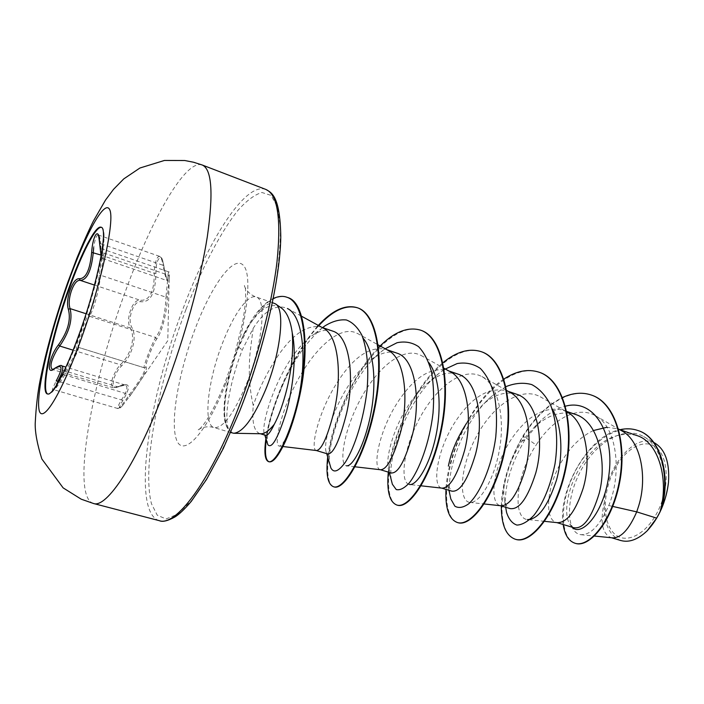 <?xml version="1.0" encoding="UTF-8"?>
<svg xmlns="http://www.w3.org/2000/svg" width="704" height="704" viewBox="0 0 704 704"><rect width="100%" height="100%" fill="white"/><g stroke="black" fill="none" stroke-linecap="round" stroke-linejoin="round"><path stroke-width="0.53" stroke-dasharray="3.52 2.64" d="M101.332 227.357L101.64 227.436C103.145 227.973 103.946 230.551 104.042 235.18C104.65 250.941 93.729 296.146 79.517 335.104C69.81 361.539 61.486 379.579 54.525 389.25C51.753 392.946 49.597 394.583 48.066 394.143L47.766 394.02M101.112 255.966C101.552 257.558 101.939 257.356 102.265 255.358L99.15 275.739C96.976 292.758 93.456 305.686 88.581 314.521C86.24 318.754 83.442 325.398 80.168 334.453C77.026 343.13 75.768 347.688 76.41 348.137C77.396 349.958 73.084 358.75 63.466 374.519L58.274 382.923C51.128 393.29 50.433 392.638 56.197 380.97M167.438 296.595L165.968 297.167L165.414 305.527C163.706 320.566 160.45 331.214 155.646 337.489C151.976 343.288 142.481 368.518 144.206 367.761L144.364 367.787C146.106 369.204 142.85 375.76 134.631 387.455L129.395 394.636C123.631 403.278 119.821 407.924 117.973 408.566C117.269 407.986 118.395 405.143 121.334 400.03C127.046 391.635 128.348 386.646 125.242 385.079L113.441 387.825C109.982 384.894 111.355 378.356 117.55 368.201L120.331 364.734C131.094 355.071 135.969 336.31 129.994 327.87C127.934 323.224 128.137 317.222 130.618 309.874C133.434 302.887 136.646 299.684 140.246 300.256C149.547 300.978 154.229 291.993 154.29 273.319L154.546 268.532C155.575 260.366 157.265 256.309 159.614 256.362C161.119 257.118 162.202 260.075 162.87 265.223L163.812 265.866C162.114 251.539 155.593 258.069 155.91 273.293C155.531 292.873 150.577 302.359 141.038 301.752C137.57 301.171 134.534 304.084 131.93 310.499C129.65 317.258 129.554 322.802 131.622 327.114C137.597 336.002 132.484 355.731 121.405 366.08C112.121 375.32 109.921 392.128 118.914 386.355C130.038 381.674 131.366 386.338 122.91 400.338C118.351 408.188 118.272 409.886 122.681 405.434L131.006 394.478C142.692 378.33 147.717 369.178 146.071 367.004C145.341 366.564 146.326 362.736 149.028 355.546C151.853 348.04 154.361 342.593 156.543 339.205C161.814 333.001 167.112 312.136 167.438 296.595L169.154 279.453C168.432 284.935 166.654 280.403 163.812 265.866M144.206 367.761L78.258 347.318C76.27 347.952 85.589 322.247 89.566 316.272C93.403 309.434 96.694 298.54 99.449 283.571L104.025 253.079L102.678 258.562M57.842 381.172C54.903 386.426 53.662 389.303 54.12 389.796C55.59 388.978 59.074 384.111 64.592 375.214L69.027 367.611C76.058 355.318 79.174 348.559 78.382 347.336L76.41 348.137M113.432 387.825L52.29 369.459L61.618 365.834M613.096 472.208C602.448 494.454 602.677 522.711 614.231 533.65C625.601 544.931 646.51 534.758 658.143 510.655C669.962 486.693 668.492 456.342 655.776 447.137C643.236 437.562 623.568 449.83 613.096 472.208M232.487 433.048L228.518 428.93C223.502 416.935 230.12 380.926 242.264 349.906L253.132 328.416L250.158 351.921C248.362 371.008 249.392 388.898 253.264 405.574C251.838 421.793 253.95 431.112 259.618 433.532L260.92 433.761M228.078 428.657L227.797 428.578C223.951 420.446 223.502 407.255 226.459 388.986C228.765 375.487 232.531 361.918 237.741 348.286L242.906 336.503C247.632 326.929 252.842 319.229 258.535 313.394C264.695 305.413 269.914 302.034 274.199 303.257M636.636 435.477C617.302 431.068 599.685 439.824 583.783 461.745C567.6 484.484 562.769 513.964 569.853 524.26L574.059 527.736M593.454 430.522C582.754 435.565 573.382 443.969 565.347 455.734C546.207 482.997 543.902 519.411 556.204 522.421L557.374 522.667M575.212 414.383C561.616 410.52 547.95 414.841 534.195 427.346L521.629 441.47C507.188 465.432 501.521 485.276 504.627 501.019C505.718 505.27 507.593 507.795 510.25 508.596M566.931 411.937L562.83 410.098C544.632 406.164 527.674 415.571 511.949 438.319C492.668 466.206 489.078 502.99 500.051 505.586L500.922 505.771M448.061 486.174L452.082 491.172M509.846 392.269L506.229 390.667C488.761 387.033 472.129 396.862 456.333 420.174C436.911 448.721 431.922 485.866 441.443 488.022L442.042 488.154M457.855 374.079C448.8 371.334 439.155 373.991 428.921 382.052C421.608 387.966 414.92 395.507 408.866 404.686C392.498 429.229 384.894 460.61 388.714 469.999L391.336 472.956M450.261 371.756L447.128 370.374C430.47 367.066 414.207 377.362 398.35 401.254C378.787 430.496 372.293 468.002 380.204 469.674L380.582 469.762M396.563 353.047C388.942 350.724 380.688 352.818 371.809 359.33C363.563 365.605 355.898 374.194 348.814 385.097C331.302 411.796 322.758 445.43 326.374 452.461L327.826 453.913M388.027 350.337L385.361 349.166C369.591 346.227 353.751 357.007 337.841 381.515C318.146 411.47 310.015 449.346 316.175 450.49L316.369 450.534M621.685 430.795L617.082 428.727L606.998 427.249M516.49 394.214C505.921 391.063 494.842 394.372 483.261 404.149L466.418 423.465M332.455 331.038C326.207 329.085 319.29 330.704 311.705 335.887C302.852 342.452 294.65 352.15 287.109 364.962C270.002 393.193 261.026 428.366 264.563 434.298L265.61 435.327M322.951 327.941L320.725 326.973C305.958 324.438 290.594 335.746 274.639 360.897C265.1 376.42 257.972 391.318 253.264 405.574M521.629 441.47L525.087 439.525L523.037 435.846L536.193 444.972C552.05 419.69 577.104 405.196 595.267 415.65C617.144 426.378 622.239 473.326 608.775 505.525C599.914 525.43 590.603 535.146 580.853 534.662C567.142 533.13 564.837 502.445 579.304 473.59C593.305 444.69 622.494 424.582 643.632 436.586C662.2 446.292 669.486 480.489 661.364 508.878M620.981 540.558C608.837 535.559 603.31 522.65 604.41 501.829C605.783 466.866 635.765 431.235 655.31 443.379M604.41 501.829C599.922 521.506 602.034 533.403 610.755 537.522L612.207 537.821M608.775 505.525L612.788 506.431M505.701 507.32C504.029 487.159 510.488 464.57 525.087 439.525L541.068 420.429C549.014 413.081 557.146 408.338 565.453 406.19M572.088 527.182L569.853 524.26M501.318 505.974C501.97 483.463 509.203 460.09 523.037 435.846C534.538 417.507 547.712 404.721 562.566 397.478M563.174 524.506C557.665 492.184 587.286 435.838 619.925 429.704M515.733 539.37C495.229 534.186 497.499 478.122 523.477 435.996C542.01 405.777 570.055 387.367 591.615 395.146M575.441 543.365C560.296 538.736 559.038 504.592 573.681 474.434C588.078 444.039 616.202 423.051 637.903 430.505M253.132 328.416C264.713 310.314 276.135 303.679 287.408 308.51M299.482 393.369C295.363 414.286 290.682 429.51 285.437 439.041C282.718 443.96 280.588 446.292 279.048 446.046C273.75 445.06 280.298 412.298 297.563 380.415C314.591 348.63 340.384 324.21 357.236 333.423M355.027 466.796L346.491 465.81C338.835 464.702 343.279 431.737 359.85 400.391C376.218 368.852 402.723 345.629 420.948 355.423M421.098 485.813L409.446 484.519C399.978 483.164 402.714 450.358 419.021 419.426C435.037 388.414 462.634 365.895 481.853 376.631C498.177 384.956 505.067 417.498 499.55 449.055C494.12 480.876 478.878 503.967 469.726 502.418C458.577 500.949 459.694 468.195 475.781 437.677C491.427 407.009 520.089 385.59 540.25 396.766M544.597 521.338L527.507 519.578C512.846 518.487 514.888 476.599 536.193 444.972M280.87 307.622C274.199 303.609 266.754 305.536 258.535 313.394M505.956 386.628L492.246 395.771C464.253 419.162 445.729 470.738 449.935 494.806M444.145 369.591L439.358 373.058C408.47 396.73 386.434 457.926 391.521 480.885M384.798 348.982L383.636 349.818C350.645 373.19 324.773 444.435 330.132 465.326M322.573 327.606C306.882 341.273 293.621 360.307 282.779 384.71C273.891 405.214 268.752 421.722 267.37 434.236L267.344 443.071M503.879 379.086C472.727 399.071 447.542 453.218 445.975 489.386M442.895 362.762C414.454 385.704 391.389 437.474 388.282 472.094M378.488 347.618C352.37 374.132 331.408 424.609 327.712 457.019M317.539 326.251C302.958 343.376 290.77 363.836 280.993 387.622C273.451 406.199 268.523 422.497 266.218 436.533L265.901 438.53M273.275 298.47C270.23 299.772 266.64 302.403 262.504 306.354C257.831 311.687 254.276 314.019 244.165 333.318L238.234 346.834L242.264 349.906M539.405 372.31C513.066 363.326 478.931 394.733 460.926 435.019C442.596 475.182 442.147 517.915 457.785 522.623M481.334 351.718C456.342 343.314 423.104 375.989 404.642 417.058C385.871 458.014 383.61 501.054 397.329 505.164M420.737 330.229C397.241 322.406 365.006 356.338 346.034 398.226C326.77 440 322.494 483.358 334.074 486.904M318.146 326.33C291.491 355.881 270.125 409.939 266.288 439.745M287.426 297.44C283.175 295.803 278.071 296.498 272.131 299.526C268.655 301.294 264.414 304.946 259.398 310.49L249.823 324.051L238.779 347.019C225.65 380.292 220.273 420.059 228.518 428.93M227.797 428.578C223.538 422.453 222.86 410.142 225.782 391.653C228.254 376.966 232.408 362.032 238.234 346.834L237.741 348.286M100.839 255.024L154.29 273.319L155.91 273.293M94.486 285.076L140.246 300.256L141.038 301.752M86.073 313.746L129.994 327.87L131.622 327.114M73.093 350.161L120.331 364.734L121.405 366.08M118.914 386.355L117.594 386.795L55.906 368.218L54.674 368.333M122.91 400.338L58.722 381.436M129.395 396.73L130.346 395.402L129.395 394.636L63.466 374.519M146.071 367.004L144.364 367.787L78.267 347.318M156.543 339.205L155.646 337.489L89.566 316.272L88.581 314.521M102.67 258.579L167.358 280.65C167.825 280.685 168.062 278.828 168.062 275.062L169.338 276.285C169.708 272.923 169.4 271.471 168.441 271.902L168.441 271.902M104.227 249.779L103.154 248.723L102.749 251.759L104.025 253.079L168.062 275.062L168.458 271.788L165.968 297.167L100.725 275.273L99.15 275.739M101.086 256.124L102.67 258.553C101.798 257.796 101.121 252.842 100.654 243.707L162.87 265.223C164.727 274.578 166.214 279.717 167.35 280.632L167.886 281.046C168.124 281.811 165.845 277.992 163.838 265.716C161.304 254.593 161.876 259.169 159.614 256.37M99.607 243.162L100.654 243.707C100.302 238.542 99.528 235.646 98.349 235.013M98.287 234.995C96.395 235.206 94.855 239.413 93.685 247.606M144.258 367.77L78.311 347.327M93.474 503.492C70.699 496.989 91.529 381.99 126.28 288.992C152.055 218.134 185.742 158.787 202.25 165.009M265.857 189.438C245.608 181.746 209.273 238.7 183.286 308.035C148.042 398.983 131.384 512.917 159.394 520.696M185.97 309.461C158.33 382.228 141.856 467.685 151.501 503.791L157.256 515.205L166.03 518.962L177.61 514.21L191.55 500.5L207.17 477.99C218.152 458.885 228.95 436.559 239.571 411.004C254.954 371.219 267.397 328.293 274.771 289.837C278.705 265.382 280.57 244.402 280.359 226.899L277.358 206.809L271.014 195.36L261.914 192.491C254.734 194.603 246.831 200.455 238.207 210.038C220.642 231.889 201.916 268.11 185.97 309.461M246.611 383.627C262.566 344.335 266.957 298.918 256.089 296.991C248.081 293.929 233.534 314.468 222.816 342.355C207.909 379.755 202.673 424.943 214.113 427.592C223.054 428.446 233.886 413.794 246.611 383.627M225.491 384.331C245.326 334.206 253.502 276.804 243.725 265.778C234.256 253.933 212.045 284.398 195.589 327.686C179.018 370.841 169.866 421.458 176.414 439.498C182.644 458.26 205.779 434.623 225.491 384.331M101.033 227.225L101.64 227.436M102.274 255.358L104.042 235.18M131.006 394.478L167.79 340.657L169.154 279.453M272.43 302.641L256.089 296.991C246.902 293.85 243.549 284.918 244.596 285.305L245.458 288.825L245.705 296.991C245.344 304.269 244.279 312.946 242.528 323.022L234.274 356.101L225.104 382.492C217.457 401.386 210.382 415.254 203.878 424.107C200.358 428.56 198.396 430.654 197.974 430.39C196.891 430.1 204.82 424.785 214.113 427.592L230.692 432.511M556.829 522.606L556.204 522.421M500.518 505.727L500.051 505.586M619.573 429.581L617.082 428.727M566.711 411.435L562.83 410.098M508.191 391.345L506.229 390.667M448.835 370.964L447.128 370.374M386.822 349.668L385.361 349.166M321.957 327.395L320.725 326.973M580.853 534.697L594.449 536.052M643.632 436.586L653.805 442.455M260.322 433.743L259.618 433.532M611.521 537.75L610.755 537.522M287.417 308.493L301.523 316.21M279.048 446.054L282.982 446.53M357.28 333.344L378.145 344.872M420.957 355.406L443.934 368.227M481.906 376.534L506.757 390.535M469.726 502.418L484.229 503.976M540.258 396.766L566.799 411.858M595.276 415.633L618.517 428.982M242.906 336.503L244.165 333.318M282.779 384.71L280.993 387.622M267.37 434.236L266.218 436.533M504.61 501.028L505.692 507.285M492.246 395.771L483.243 404.131M448.958 490.274L448.052 486.182M439.358 373.058L428.912 382.043M389.338 472.41L388.714 469.999M383.636 349.818L371.8 359.322M326.718 453.64L326.366 452.461M322.634 327.624L311.705 335.887M264.81 435.09L264.554 434.298M299.482 393.633L298.76 399.951M285.217 440.378L285.754 440.678M226.45 388.986L225.782 391.653M534.178 427.319L541.068 420.429M125.242 385.088C125.066 384.428 122.839 385 118.562 386.804L113.626 387.772M122.672 405.425C120.067 408.329 118.501 409.367 117.973 408.566L54.12 389.796M130.346 395.402L130.988 394.495M169.338 276.258L169.162 279.294M159.614 256.362L98.463 235.057M125.145 385.018L65.903 367.101M168.458 271.788L104.262 249.682M58.353 382.765L53.557 389.523M53.346 389.778L54.146 389.778M102.749 251.759L102.335 254.936M58.274 382.923L54.525 389.25M47.45 393.958L48.066 394.143"/><path stroke-width="1.06" d="M47.766 394.02C40.454 391.098 52.228 335.94 69.23 288.851C81.629 253.854 95.665 226.213 101.332 227.357M68.658 288.666C81.294 252.974 95.603 225.016 101.033 227.225C108.706 227.392 97.627 283.721 78.874 334.902C65.701 371.554 52.263 396.097 47.45 393.958C39.574 392.41 51.392 336.459 68.658 288.666M52.316 369.371L54.41 368.72C45.558 376.314 49.139 356.506 58.555 344.714C67.848 331.628 71.113 319.845 68.367 309.346C66.854 304.401 67.452 297.898 70.154 289.819C73.093 282.102 76.146 278.406 79.323 278.749C85.932 278.678 90.042 269.878 91.652 252.366C92.796 234.37 99.334 226.098 99.598 242.898L101.112 255.966M93.685 247.606L93.289 252.446C91.362 270.873 87.006 280.166 80.212 280.342C77.132 279.981 74.228 283.378 71.509 290.514C69.018 297.977 68.543 304.005 70.083 308.607C72.785 319.66 69.326 332.13 59.708 346.025L57.112 349.642C51.19 360.078 49.57 366.687 52.272 369.45M233.754 433.268L260.92 433.761C264.686 433.893 269.148 430.734 274.296 424.283C278.238 416.962 281.97 406.965 285.498 394.302C291.43 372.222 293.674 351.71 292.23 332.781C290.418 319.95 286.634 311.564 280.87 307.622L275.352 303.82C285.402 308.519 280.958 352.326 265.654 389.638C253.686 417.859 243.056 432.397 233.754 433.268L230.692 432.511M594.449 536.052L612.207 537.821C620.831 538.296 628.998 529.646 636.715 511.87L656.674 518.126L659.974 511.949C669.302 480.99 659.19 441.989 636.636 435.477L619.573 429.581M612.788 506.431L636.715 511.87L638.783 505.586C647.61 477.083 640.781 440.502 621.685 430.795L618.517 428.982M574.059 527.736C583.414 529.1 591.809 517.554 599.245 493.09C607.614 461.217 597.881 420.807 575.212 414.383M544.597 521.338L557.374 522.667C567.019 522.746 575.643 511.21 583.246 488.039C591.906 458.568 585.561 421.212 566.931 411.937L566.799 411.858M510.25 508.596C519.306 509.846 527.806 497.983 535.762 473.026C544.949 440.343 537.161 400.004 516.49 394.214M484.229 503.976L500.922 505.771C509.678 505.754 517.783 493.733 525.228 469.7C533.676 439.217 527.912 401.069 509.846 392.269L506.757 390.535M466.418 423.465C457.125 438.02 451.114 452.232 448.378 466.092M452.082 491.172C460.099 492.052 467.931 479.662 475.578 454.01C484.387 420.543 477.726 379.562 457.855 374.079M421.098 485.813L442.042 488.154C449.803 488.004 457.31 475.464 464.57 450.525C472.762 418.968 467.667 380.028 450.261 371.756L443.934 368.227M391.336 472.956C398.165 473.493 405.249 460.548 412.606 434.104C421.106 399.766 415.29 357.843 396.563 353.047M355.027 466.796L380.582 469.762C387.218 469.454 394.046 456.35 401.06 430.461C408.962 397.76 404.659 358.028 388.027 350.337L378.145 344.872M327.826 453.913C333.362 454.08 339.627 440.528 346.614 413.248C354.719 377.555 350.038 335.623 332.455 331.038M282.982 446.53L316.369 450.534C321.728 450.041 327.782 436.339 334.523 409.429C342.074 375.531 338.694 334.99 322.951 327.941L301.523 316.21M606.998 427.249L593.454 430.522M637.903 430.505L638.123 430.584C661.575 437.545 670.894 477.805 661.593 508.262L661.364 508.878C665.166 500.174 667.542 491.295 668.501 482.222C669.715 462.722 665.315 449.777 655.31 443.379M260.322 433.743L265.61 435.327C267.617 435.846 270.512 432.168 274.296 424.283M656.674 518.126L647.178 530.816C637.982 539.519 629.244 542.766 620.981 540.558M565.453 406.19C593.569 398.385 613.853 432.423 609.242 472.19C605 512.116 581.856 537.592 572.088 527.182M562.566 397.478C572.766 392.814 582.375 392.014 591.395 395.058C615.41 402.996 626.965 443.687 619.071 482.812C611.398 522.086 588.685 547.932 574.992 543.233C568.638 541.05 564.705 534.811 563.174 524.506M619.925 429.704C626.173 428.287 632.095 428.534 637.692 430.434C662.262 437.615 670.93 481.237 660.035 511.808L659.974 511.949M591.615 395.146L591.844 395.226C615.868 403.163 627.44 443.846 619.546 482.962C611.864 522.227 589.142 548.064 575.441 543.365L574.992 543.233M661.593 508.262L660.035 511.808M287.408 308.51C302.826 315.55 306.662 356.101 299.482 393.369M363.062 338.131C374.554 351.331 376.649 384.718 370.542 415.228C364.426 445.843 352.466 466.893 346.491 465.81M428.833 362.595C439.974 377.194 441.883 409.702 435.406 438.161C429.079 466.532 416.469 485.769 409.446 484.51M552.015 408.628C562.285 425.471 563.411 455.391 556.442 480.278C547.791 506.317 538.146 519.42 527.507 519.578M272.43 302.641L275.352 303.82M505.701 507.32L506.563 512.45C508.79 519.288 512.239 523.503 516.93 525.078C522.166 524.885 527.824 521.638 533.896 515.346C543.374 503.149 550.405 486.024 554.99 463.962C558.237 442.314 556.776 421.036 550.554 404.941C545.6 395.358 539.317 388.564 531.714 384.569C523.574 382.342 514.994 383.029 505.956 386.628M449.935 494.806L450.842 499.03L454.898 506.211C458.788 508.446 463.452 507.593 468.899 503.65C480.102 493.196 491.726 466.849 495.748 437.096C497.086 422.268 496.663 408.426 494.498 395.586C491.295 383.926 486.57 374.871 480.33 368.412C473.378 363.739 465.652 362.12 457.151 363.563L444.145 369.591M391.521 480.885L392.383 484.273L396.211 489.544C399.81 490.486 404.078 488.382 409.033 483.234C419.179 470.51 429.537 442.913 433.013 413.222C434.139 398.49 433.682 384.912 431.64 372.478C428.666 361.249 424.301 352.634 418.537 346.632C412.122 342.364 404.95 341.062 397.021 342.742L384.798 348.982M330.132 465.326L330.898 468.002C333.863 473.405 338.738 471.39 345.541 461.965C354.473 447.621 363.66 419.707 366.995 390.456C368.922 368.06 367.242 349.703 361.953 335.368C357.817 327.448 352.616 322.309 346.368 319.968C339.671 319.273 332.508 321.262 324.887 325.917L322.573 327.606M267.344 443.071L267.881 444.761C271.823 449.117 277.966 438.231 286.282 412.095C293.313 387.068 296.754 353.698 292.23 332.781M501.318 505.974C501.301 524.682 505.947 535.77 515.258 539.229C530.781 544.43 556.283 513.163 565.321 468.442C574.596 423.808 563.068 379.993 539.167 372.231C528.07 368.623 516.314 370.911 503.879 379.086M445.975 489.386C445.183 508.244 448.95 519.279 457.292 522.482C471.214 527.305 495.51 494.762 504.654 448.923C514.034 403.172 503.791 358.89 481.087 351.63C469.163 347.934 456.43 351.648 442.895 362.762M388.282 472.094C386.654 491.146 389.497 502.119 396.81 505.014C408.989 509.309 431.869 475.411 441.118 428.463C450.56 381.586 441.804 336.908 420.482 330.132C407.484 326.374 393.483 332.209 378.488 347.618M327.712 457.019C325.794 474.478 327.738 484.387 333.538 486.754C343.781 490.503 365.094 455.224 374.466 407.097C384.006 359.04 376.904 313.896 357.095 307.666C345.145 304.19 331.954 310.385 317.539 326.251M265.901 438.53C263.991 452.443 264.871 460.143 268.541 461.639C275.81 464.464 293.198 430.091 300.934 385.95C308.827 341.81 303.248 302.174 286.862 297.238C282.982 295.777 278.45 296.19 273.275 298.47M515.258 539.229L515.733 539.37C531.265 544.57 556.776 513.313 565.814 468.6C575.089 423.975 563.552 380.169 539.642 372.398L539.405 372.31M457.292 522.482L457.785 522.623C471.724 527.454 496.03 494.921 505.173 449.09C514.545 403.348 504.302 359.066 481.58 351.806L481.334 351.718M396.81 505.014L397.329 505.164C409.517 509.458 432.406 475.578 441.654 428.639C451.106 381.77 442.332 337.102 421.001 330.317L420.737 330.229M333.538 486.754L334.074 486.904C344.335 490.67 365.666 455.4 375.03 407.282C384.578 359.234 377.458 314.09 357.641 307.859C345.708 304.383 332.543 310.543 318.146 326.33M266.288 439.745C264.59 453.015 265.531 460.372 269.104 461.798C273.24 462.748 278.793 455.708 285.754 440.678C290.673 429.581 295.011 416.002 298.76 399.951C310.174 352.097 305.994 301.91 287.426 297.44L286.862 297.238M647.178 530.816C658.979 517.994 666.081 501.794 668.501 482.222M65.903 367.101L61.626 365.807C63.958 367.004 62.691 372.108 57.842 381.172L56.197 380.97C63.131 367.734 62.533 363.66 54.41 368.72M91.652 252.366L100.839 255.024M79.323 278.749L80.212 280.342L94.486 285.076M68.367 309.346L70.083 308.607L86.073 313.746M58.555 344.714L59.708 346.025L73.093 350.161M80.37 341.202C59.435 399.071 40.19 427.337 38.738 407.422C36.951 388.335 50.371 332.64 67.716 283.967C85.008 235.198 104.614 198.713 109.692 209.66C115.113 219.648 101.376 283.466 80.37 341.202M165.026 389.162C136.849 463.47 106.533 508.596 93.474 503.492L81.198 499.18L63.122 487.872L41.844 458.973C37.294 444.523 35.077 432.758 35.2 423.676C36.054 406.762 37.752 392.022 40.295 379.474C46.464 349.237 55.598 316.958 67.681 282.638L76.789 258.394C83.345 242.466 88.889 230.014 93.403 221.038L105.538 200.033L113.502 189.367L123.737 178.913L139.911 168.018L164.437 160.45L184.703 160.512L193.591 162.246L202.25 165.009C211.842 169.189 213.532 193.09 207.319 236.711C200.587 279.673 184.422 338.334 165.026 389.162M265.857 189.438C270.538 192.377 280.113 194.11 280.782 236.65C280.359 278.274 263.894 350.407 239.615 411.242L223.194 448.668L206.518 479.459L191.259 501.398C184.642 509.168 179.168 514.378 174.821 517.026C167.675 520.942 162.536 522.166 159.394 520.696C175.56 526.539 208.745 483.384 237.186 411.171C256.802 361.768 271.982 304.348 276.998 261.844C281.362 218.601 277.64 194.471 265.857 189.438L202.25 165.009M58.722 381.436L57.842 381.172M159.394 520.696L93.474 503.492M574.05 527.771L556.829 522.606M510.242 508.64L500.518 505.727M452.074 491.216L441.769 488.127M391.318 473.009L380.424 469.735M327.809 453.974L316.29 450.516M575.221 414.357L566.711 411.435M516.498 394.196L508.191 391.345M457.864 374.062L448.835 370.964M396.572 353.012L386.822 349.668M332.464 331.003L321.957 327.395M653.805 442.455L655.336 443.335M620.972 540.584L611.521 537.75M591.395 395.058L591.844 395.226M505.692 507.285L506.563 512.45M450.842 499.03L448.958 490.274M392.383 484.273L389.338 472.41M330.898 468.002L326.718 453.64M324.887 325.917L322.634 327.624M267.881 444.761L264.81 435.09M285.437 439.041L285.217 440.378M539.642 372.398L539.167 372.231M481.58 351.806L481.087 351.63M421.001 330.317L420.482 330.132M357.641 307.859L357.095 307.666M269.104 461.798L268.541 461.639M98.27 235.048L98.032 234.881C98.402 234.3 98.921 237.002 99.572 243.003L101.086 256.124M54.674 368.333C59.092 365.666 61.406 364.83 61.626 365.842L61.626 365.842"/></g></svg>
